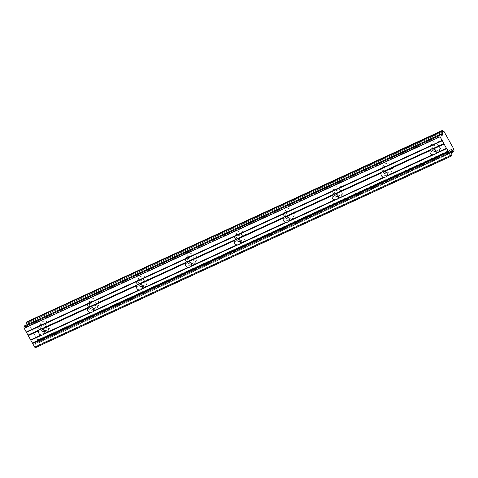 <?xml version="1.0" encoding="UTF-8"?>
<svg xmlns="http://www.w3.org/2000/svg" width="478" height="478" viewBox="0 0 478 478"><rect width="100%" height="100%" fill="white"/><g stroke="black" fill="none" stroke-linecap="round" stroke-linejoin="round"><path stroke-width="0.36" stroke-dasharray="2.39 1.79" d="M433.247 148.76A4.977 4.589 29 0 1 432.184 143.113A4.977 4.589 29 0 1 434.179 141.279A4.977 4.589 29 0 1 439.945 142.396A4.977 4.589 29 0 1 440.895 147.941A4.977 4.589 29 0 1 438.906 149.775A4.977 4.589 29 0 1 435.404 149.996M432.566 144.189A4.977 4.589 29 0 1 438.332 145.306A4.977 4.589 29 0 1 439.288 150.845A4.977 4.589 29 0 1 437.292 152.679A4.977 4.589 29 0 1 431.532 151.562A4.977 4.589 29 0 1 430.576 146.023A4.977 4.589 29 0 1 432.566 144.189M41.861 329.037A4.977 4.589 29 0 1 40.803 323.391A4.977 4.589 29 0 1 42.793 321.557A4.977 4.589 29 0 1 48.559 322.674A4.977 4.589 29 0 1 49.515 328.219A4.977 4.589 29 0 1 47.519 330.053A4.977 4.589 29 0 1 44.024 330.274M41.186 324.466A4.977 4.589 29 0 1 46.946 325.584A4.977 4.589 29 0 1 47.902 331.123A4.977 4.589 29 0 1 45.912 332.957A4.977 4.589 29 0 1 40.146 331.84A4.977 4.589 29 0 1 39.19 326.301A4.977 4.589 29 0 1 41.186 324.466M90.784 306.5A4.977 4.589 29 0 1 89.727 300.859A4.977 4.589 29 0 1 91.716 299.025A4.977 4.589 29 0 1 97.482 300.142A4.977 4.589 29 0 1 98.438 305.681A4.977 4.589 29 0 1 96.442 307.515A4.977 4.589 29 0 1 92.947 307.736M90.109 301.929A4.977 4.589 29 0 1 95.869 303.046A4.977 4.589 29 0 1 96.825 308.591A4.977 4.589 29 0 1 94.835 310.425A4.977 4.589 29 0 1 89.069 309.308A4.977 4.589 29 0 1 88.113 303.763A4.977 4.589 29 0 1 90.109 301.929M139.707 283.968A4.977 4.589 29 0 1 138.65 278.321A4.977 4.589 29 0 1 140.64 276.487A4.977 4.589 29 0 1 146.405 277.604A4.977 4.589 29 0 1 147.361 283.149A4.977 4.589 29 0 1 145.366 284.984A4.977 4.589 29 0 1 141.87 285.205M139.032 279.397A4.977 4.589 29 0 1 144.792 280.514A4.977 4.589 29 0 1 145.748 286.053A4.977 4.589 29 0 1 143.758 287.887A4.977 4.589 29 0 1 137.993 286.77A4.977 4.589 29 0 1 137.037 281.231A4.977 4.589 29 0 1 139.032 279.397M188.631 261.43A4.977 4.589 29 0 1 187.573 255.79A4.977 4.589 29 0 1 189.563 253.955A4.977 4.589 29 0 1 195.329 255.073A4.977 4.589 29 0 1 196.285 260.612A4.977 4.589 29 0 1 194.289 262.446A4.977 4.589 29 0 1 190.794 262.667M187.956 256.859A4.977 4.589 29 0 1 193.715 257.977A4.977 4.589 29 0 1 194.671 263.521A4.977 4.589 29 0 1 192.682 265.356A4.977 4.589 29 0 1 186.916 264.238A4.977 4.589 29 0 1 185.96 258.694A4.977 4.589 29 0 1 187.956 256.859M237.554 238.898A4.977 4.589 29 0 1 236.496 233.252A4.977 4.589 29 0 1 238.486 231.418A4.977 4.589 29 0 1 244.252 232.535A4.977 4.589 29 0 1 245.208 238.08A4.977 4.589 29 0 1 243.212 239.914A4.977 4.589 29 0 1 239.717 240.135M236.879 234.328A4.977 4.589 29 0 1 242.639 235.445A4.977 4.589 29 0 1 243.595 240.984A4.977 4.589 29 0 1 241.605 242.818A4.977 4.589 29 0 1 235.839 241.701A4.977 4.589 29 0 1 234.883 236.162A4.977 4.589 29 0 1 236.879 234.328M286.477 216.361A4.977 4.589 29 0 1 285.42 210.72A4.977 4.589 29 0 1 287.409 208.886A4.977 4.589 29 0 1 293.175 210.003A4.977 4.589 29 0 1 294.131 215.542A4.977 4.589 29 0 1 292.136 217.376A4.977 4.589 29 0 1 288.64 217.598M285.802 211.796A4.977 4.589 29 0 1 291.562 212.907A4.977 4.589 29 0 1 292.518 218.452A4.977 4.589 29 0 1 290.528 220.286A4.977 4.589 29 0 1 284.763 219.169A4.977 4.589 29 0 1 283.807 213.624A4.977 4.589 29 0 1 285.802 211.796M335.401 193.829A4.977 4.589 29 0 1 334.343 188.183A4.977 4.589 29 0 1 336.333 186.348A4.977 4.589 29 0 1 342.099 187.466A4.977 4.589 29 0 1 343.049 193.01A4.977 4.589 29 0 1 341.059 194.845A4.977 4.589 29 0 1 337.558 195.066M334.72 189.258A4.977 4.589 29 0 1 340.485 190.375A4.977 4.589 29 0 1 341.441 195.914A4.977 4.589 29 0 1 339.446 197.749A4.977 4.589 29 0 1 333.686 196.631A4.977 4.589 29 0 1 332.73 191.092A4.977 4.589 29 0 1 334.72 189.258M384.324 171.291A4.977 4.589 29 0 1 383.26 165.651A4.977 4.589 29 0 1 385.256 163.817A4.977 4.589 29 0 1 391.022 164.934A4.977 4.589 29 0 1 391.972 170.473A4.977 4.589 29 0 1 389.982 172.307A4.977 4.589 29 0 1 386.481 172.528M383.643 166.726A4.977 4.589 29 0 1 389.409 167.838A4.977 4.589 29 0 1 390.365 173.383A4.977 4.589 29 0 1 388.369 175.217A4.977 4.589 29 0 1 382.609 174.1A4.977 4.589 29 0 1 381.653 168.555A4.977 4.589 29 0 1 383.643 166.726M387.18 173.837A3.203 2.946 -151 0 0 388.196 168.955A3.203 2.946 -151 0 0 382.938 171.405M436.103 151.299A3.203 2.946 -151 0 0 437.119 146.423A3.203 2.946 -151 0 0 431.861 148.873M44.717 331.577A3.203 2.946 -151 0 0 45.733 326.701A3.203 2.946 -151 0 0 40.475 329.151M93.64 309.039A3.203 2.946 -151 0 0 94.656 304.163A3.203 2.946 -151 0 0 89.398 306.613M142.564 286.507A3.203 2.946 -151 0 0 143.579 281.632A3.203 2.946 -151 0 0 138.321 284.081M191.487 263.97A3.203 2.946 -151 0 0 192.503 259.094A3.203 2.946 -151 0 0 187.245 261.544M240.41 241.438A3.203 2.946 -151 0 0 241.426 236.562A3.203 2.946 -151 0 0 236.168 239.012M289.333 218.906A3.203 2.946 -151 0 0 290.349 214.025A3.203 2.946 -151 0 0 285.091 216.474M338.257 196.368A3.203 2.946 -151 0 0 339.272 191.493A3.203 2.946 -151 0 0 334.014 193.943M451.913 150.636L36.185 342.009L35.462 343.282L36.059 346.102L451.901 154.561M442.748 130.41L26.905 321.957A2.031 0.657 65.3 0 0 27.993 322.865A2.031 0.657 65.3 0 0 28.059 322.817L37.66 339.942L453.502 148.395M453.568 148.64L37.66 339.942M37.726 340.187A2.031 0.657 65.3 0 0 38.21 342.266L454.052 150.719M454.1 150.946L38.21 342.266M38.252 342.493L37.87 343.186L451.453 152.685L37.87 343.186M451.423 152.554L37.858 343.204M37.744 343.102A2.031 0.657 65.3 0 0 36.651 342.194A2.031 0.657 65.3 0 0 36.597 342.23L451.698 151.03L36.597 342.23M451.722 150.982L36.591 342.236M451.907 154.908L36.059 346.454L36.059 346.102M36.059 346.454L35.378 347.685M24.778 325.835L26.308 326.946L27.025 325.673L26.923 324.855L440.632 134.3L24.677 325.787M27.025 325.673L441.331 134.838M451.985 150.51L36.143 342.051M27.019 325.327L441.045 134.623M444.038 131.39L28.196 322.937M28.059 322.817L443.763 131.342L28.065 322.811M442.096 135.405L26.344 326.904M26.153 326.898L441.995 135.352M451.31 152.088L35.462 343.628M35.462 343.282L451.304 151.735M26.929 324.95L440.71 134.36M439.288 150.845L440.895 147.941M47.902 331.123L49.515 328.219M96.825 308.591L98.438 305.681M145.748 286.053L147.361 283.149M194.671 263.521L196.285 260.612M243.595 240.984L245.208 238.08M292.518 218.452L294.131 215.542M341.441 195.914L343.049 193.01M390.365 173.383L391.972 170.473M386.959 175.856L388.811 172.522M435.882 153.324L437.734 149.984M44.502 333.602L46.348 330.262M93.425 311.064L95.271 307.73M142.342 288.533L144.195 285.193M191.266 265.995L193.118 262.661M240.189 243.463L242.041 240.123M289.112 220.926L290.965 217.592M338.036 198.394L339.888 195.054M452.027 150.468L36.185 342.009M430.576 146.023L432.184 143.113M39.19 326.301L40.803 323.391M88.113 303.763L89.727 300.859M137.037 281.231L138.65 278.321M185.96 258.694L187.573 255.79M234.883 236.162L236.496 233.252M283.807 213.624L285.42 210.72M332.73 191.092L334.343 188.183M381.653 168.555L383.26 165.651M443.841 131.319L27.993 322.865M452.499 150.648L36.651 342.194M442.15 135.399L26.308 326.946M381.36 172.755L383.207 169.421M430.284 150.223L432.13 146.883M38.897 330.501L40.75 327.161M87.821 307.963L89.673 304.629M136.744 285.432L138.596 282.092M185.667 262.894L187.513 259.56M234.59 240.362L236.437 237.022M283.514 217.825L285.36 214.491M332.437 195.293L334.283 191.953"/><path stroke-width="0.72" d="M442.234 131.02L26.392 322.566L442.281 131.247L442.748 130.41A2.031 0.657 65.3 0 0 443.841 131.319A2.031 0.657 65.3 0 0 443.901 131.277L453.568 148.64A2.031 0.657 65.3 0 0 454.052 150.719L453.592 151.556A2.031 0.657 65.3 0 0 452.499 150.648A2.031 0.657 65.3 0 0 452.439 150.684L451.722 150.982M451.913 150.636L451.304 151.735L451.907 154.908L451.226 156.139L35.378 347.685L34.673 347.142L24.205 328.338L23.9 327.066L24.581 325.829L440.429 134.288L439.748 135.519L440.053 136.792L443.931 143.519L432.674 148.706A3.203 2.946 -151 0 0 430.72 149.602L383.75 171.238L384.676 171.441A3.203 2.946 29 0 1 387.043 175.689L432.506 154.747L433.564 154.705A3.203 2.946 -151 0 0 435.518 153.808L446.769 148.622L435.518 153.808M432.978 154.735L386.594 176.34L433.564 154.705M383.75 171.238A3.203 2.946 -151 0 0 381.803 172.14L334.827 193.775L335.753 193.978A3.203 2.946 29 0 1 338.119 198.221L337.671 198.878L384.641 177.242A3.203 2.946 -151 0 0 386.594 176.34M432.674 148.706L433.6 148.909L444.104 144.069L444.032 143.77L433.217 148.748M444.104 144.069L446.464 148.317L435.966 153.151A3.203 2.946 -151 0 0 433.6 148.909M334.827 193.775A3.203 2.946 -151 0 0 332.879 194.671L285.91 216.307A3.203 2.946 -151 0 0 283.956 217.209L236.986 238.845A3.203 2.946 -151 0 0 235.033 239.741L188.063 261.376A3.203 2.946 -151 0 0 186.109 262.279L139.14 283.914A3.203 2.946 -151 0 0 137.186 284.81L90.217 306.446A3.203 2.946 -151 0 0 88.263 307.348L41.293 328.984L42.219 329.187A3.203 2.946 29 0 1 44.579 333.429L90.043 312.487L91.101 312.451A3.203 2.946 -151 0 0 93.055 311.548L140.024 289.913A3.203 2.946 -151 0 0 141.978 289.017L188.947 267.381A3.203 2.946 -151 0 0 190.901 266.479L237.871 244.844A3.203 2.946 -151 0 0 239.825 243.947L286.794 222.312A3.203 2.946 -151 0 0 288.748 221.41L335.717 199.774A3.203 2.946 -151 0 0 337.671 198.878M90.521 312.475L44.131 334.086L91.101 312.451M30.927 340.169L42.178 334.982A3.203 2.946 -151 0 0 44.131 334.086M41.293 328.984A3.203 2.946 -151 0 0 39.339 329.88L28.184 335.317M90.217 306.446L91.143 306.649A3.203 2.946 29 0 1 93.503 310.897L138.967 289.955L140.024 289.913M139.445 289.943L93.055 311.548M139.14 283.914L140.06 284.117A3.203 2.946 29 0 1 142.426 288.359L187.89 267.417L188.947 267.381M188.368 267.405L141.978 289.017M188.063 261.376L188.983 261.58A3.203 2.946 29 0 1 191.349 265.828L236.813 244.885L237.871 244.844M237.285 244.873L190.901 266.479M236.986 238.845L237.907 239.048A3.203 2.946 29 0 1 240.273 243.29L285.736 222.348L286.794 222.312M286.208 222.336L239.825 243.947M285.91 216.307L286.83 216.51A3.203 2.946 29 0 1 289.196 220.758L334.66 199.816L335.717 199.774M335.132 199.804L288.748 221.41M384.055 177.266L337.976 198.495L383.583 177.284L384.641 177.242M435.404 149.996A4.977 4.589 29 0 1 433.247 148.76M44.024 330.274A4.977 4.589 29 0 1 41.861 329.037M92.947 307.736A4.977 4.589 29 0 1 90.784 306.5M141.87 285.205A4.977 4.589 29 0 1 139.707 283.968L186.109 262.279M190.794 262.667A4.977 4.589 29 0 1 188.631 261.43M239.717 240.135A4.977 4.589 29 0 1 237.554 238.898M288.64 217.598A4.977 4.589 29 0 1 286.477 216.361M337.558 195.066A4.977 4.589 29 0 1 335.401 193.829M386.481 172.528A4.977 4.589 29 0 1 384.324 171.291M440.71 134.36L442.771 133.314A2.031 0.657 65.3 0 0 442.281 131.247M442.777 133.404L442.873 134.133L442.15 135.399L440.465 134.246L24.581 325.829M451.226 156.139L450.515 155.595L446.769 148.622M26.953 324.717A2.031 0.657 65.3 0 0 26.439 322.793M26.392 322.566L26.774 321.867L442.622 130.327L26.774 321.867M453.7 151.663L451.453 152.697L453.676 151.657M441.331 134.838L442.873 134.133M439.748 135.519L23.9 327.066M440.053 136.792L24.205 328.338M442.078 140.43L26.23 331.977M32.647 343.503L448.489 151.956M450.515 155.595L34.673 347.142M453.592 151.556L451.423 152.554M28.256 335.616L38.76 330.776A3.203 2.946 -151 0 0 41.12 335.024L30.622 339.858M431.861 148.873A3.203 2.946 -151 0 0 436.103 151.299M40.475 329.151A3.203 2.946 -151 0 0 44.717 331.577M89.398 306.613A3.203 2.946 -151 0 0 93.64 309.039M138.321 284.081A3.203 2.946 -151 0 0 142.564 286.507M187.245 261.544A3.203 2.946 -151 0 0 191.487 263.97M236.168 239.012A3.203 2.946 -151 0 0 240.41 241.438M285.091 216.474A3.203 2.946 -151 0 0 289.333 218.906M334.014 193.943A3.203 2.946 -151 0 0 338.257 196.368M382.938 171.405A3.203 2.946 -151 0 0 387.18 173.837M441.045 134.623L442.867 133.78M383.583 177.284A3.203 2.946 29 0 1 381.217 173.036L381.456 172.594L381.217 173.036L335.753 193.978M335.377 193.817L381.803 172.14M430.72 149.602L384.3 171.285M432.506 154.747A3.203 2.946 29 0 1 430.14 150.498L430.379 150.056L430.14 150.498L384.676 171.441M42.178 334.982L41.12 335.024M38.76 330.776L38.993 330.334L38.76 330.776M88.263 307.348L41.837 329.025M90.043 312.487A3.203 2.946 29 0 1 87.683 308.244L87.916 307.802L87.683 308.244L42.219 329.187M137.186 284.81L90.76 306.494M138.967 289.955A3.203 2.946 29 0 1 136.6 285.707L136.839 285.264L136.6 285.707L91.143 306.649M187.89 267.417A3.203 2.946 29 0 1 185.524 263.175L185.763 262.733L185.524 263.175L140.06 284.117M235.033 239.741L188.607 261.424M236.813 244.885A3.203 2.946 29 0 1 234.447 240.637L234.686 240.195L234.447 240.637L188.983 261.58M283.956 217.209L237.53 238.886M285.736 222.348A3.203 2.946 29 0 1 283.37 218.105L283.609 217.663L283.37 218.105L237.907 239.048M332.879 194.671L286.453 216.355M334.66 199.816A3.203 2.946 29 0 1 332.294 195.568L332.533 195.126L332.294 195.568L286.83 216.51M442.771 133.314L440.632 134.3M26.535 332.282L442.383 140.741M39.339 329.88L28.083 335.066M448.316 151.407L32.474 342.953M451.698 151.03L452.427 150.69L451.698 151.03M442.246 140.562L26.398 332.102M30.789 339.989L41.598 335.012M448.418 151.657L32.576 343.198"/></g></svg>

